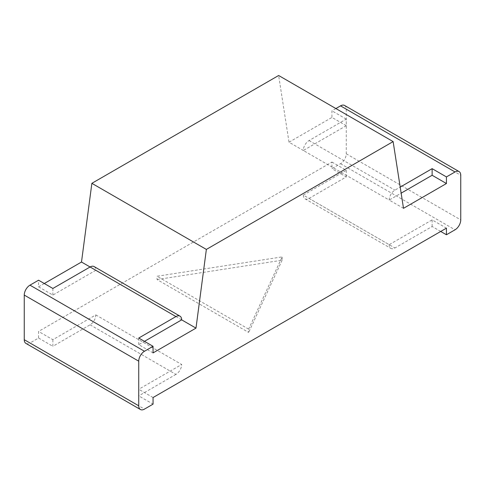 <?xml version="1.0" encoding="UTF-8"?>
<svg xmlns="http://www.w3.org/2000/svg" width="485" height="485" viewBox="0 0 485 485"><rect width="100%" height="100%" fill="white"/><g stroke="black" fill="none" stroke-linecap="round" stroke-linejoin="round"><path stroke-width="0.36" stroke-dasharray="2.42 1.82" d="M289.012 142.22L331.946 117.431L346.26 125.694L346.26 119.086L309.048 140.565A8.093 4.674 120 0 0 303.325 150.483L289.012 142.22L278.639 75.496M403.502 208.32L389.194 200.056L401.143 193.157M346.26 125.694L303.325 150.483L389.194 200.056A8.093 4.674 120 0 1 394.917 190.144L400.204 187.089M44.287 283.507L38.564 286.817L38.564 280.203M344.58 105.463A8.093 4.674 120 0 1 346.26 109.167L346.26 153.787A8.093 4.674 -60 0 1 340.531 163.7L331.946 168.659L331.946 162.051L38.564 331.431L38.564 338.045L29.973 343.004L144.469 409.104M181.675 319.864L90.083 266.986M335.881 108.549L331.946 110.823L331.946 117.431M331.946 162.051L346.26 170.314L303.325 195.097L389.194 244.676L432.129 219.887L446.436 228.15M52.871 339.694L52.871 346.308L90.083 324.823A8.093 4.674 120 0 0 95.806 314.911L52.871 339.694L38.564 331.431M95.806 314.911L181.675 364.484L138.74 389.273L138.74 395.881L153.054 404.144M153.054 397.536L138.74 389.273M248.635 329.133L157.043 276.25L282.161 256.892L248.635 329.133L248.635 332.437L157.043 279.554L157.043 276.25M25.929 343.404A8.093 4.674 120 0 0 29.973 343.004M94.132 266.586A8.093 4.674 120 0 1 95.806 270.29L52.871 295.08L38.564 286.817M153.054 352.916L138.74 344.653L144.469 341.349M346.26 119.086L331.946 110.823M303.325 195.097A8.093 4.674 120 0 0 304.998 198.808A8.093 4.674 120 0 0 309.048 198.407L346.26 176.922L331.946 168.659M440.713 231.454L432.129 226.501L394.917 247.981A8.093 4.674 120 0 1 390.868 248.381A8.093 4.674 120 0 1 389.194 244.676M346.26 170.314L346.26 176.922M432.129 219.887L432.129 226.501M90.083 324.823L175.952 374.402A8.093 4.674 120 0 0 181.675 364.484M175.952 374.402L138.74 395.881M38.564 338.045L52.871 346.308M157.043 279.554L282.161 260.196L282.161 256.892M282.161 260.196L248.635 332.437M52.871 288.466L52.871 295.08M138.74 338.045L138.74 344.653M309.048 140.565L394.917 190.144M340.531 163.7L455.027 229.805M309.048 198.407L394.917 247.981M346.26 153.787L460.75 219.887M346.26 109.167L460.75 175.267M304.998 198.808L390.868 248.381"/><path stroke-width="0.73" d="M401.143 193.157L432.129 175.267L446.436 183.53L403.502 208.32L393.129 141.596L278.639 75.496L91.871 183.324L81.498 262.027L44.287 283.507M393.129 141.596L206.361 249.423L91.871 183.324M206.361 249.423L195.988 328.127L181.675 319.864A8.093 4.674 120 0 0 180.002 316.159L94.132 266.586A8.093 4.674 120 0 0 90.083 266.986L81.498 262.027M440.713 231.454L446.436 234.758L455.027 229.805A8.093 4.674 -60 0 0 460.75 219.887L460.75 175.267A8.093 4.674 120 0 0 459.071 171.563L344.58 105.463A8.093 4.674 120 0 0 340.531 105.863L335.881 108.549M446.436 234.758L446.436 228.15L153.054 397.536L153.054 404.144L144.469 409.104A8.093 4.674 120 0 1 140.42 409.504A8.093 4.674 120 0 1 138.74 405.799L138.74 361.179A8.093 4.674 -60 0 1 144.469 351.261L153.054 346.308L153.054 352.916L195.988 328.127M180.002 316.159A8.093 4.674 120 0 0 175.952 316.559L90.083 266.986L52.871 288.466L38.564 280.203L29.973 285.162L144.469 351.261M140.42 409.504L25.929 343.404A8.093 4.674 120 0 1 24.25 339.694L24.25 295.08A8.093 4.674 -60 0 1 29.973 285.162M144.469 341.349L181.675 319.864M446.436 183.53L446.436 176.922L432.129 168.659L400.204 187.089M432.129 168.659L432.129 175.267M459.071 171.563A8.093 4.674 120 0 0 455.027 171.963L446.436 176.922M175.952 316.559L138.74 338.045L153.054 346.308M340.531 105.863L455.027 171.963M24.25 339.694L138.74 405.799M24.25 295.08L138.74 361.179"/></g></svg>
